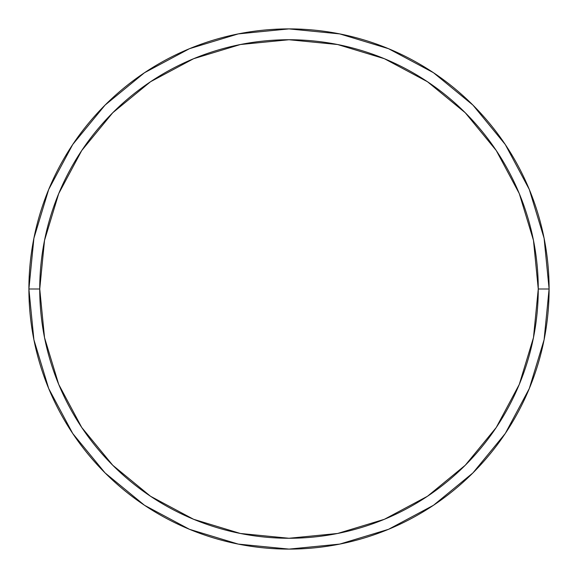 <?xml version="1.0" encoding="UTF-8"?>
<svg xmlns="http://www.w3.org/2000/svg" width="578" height="578" viewBox="0 0 578 578"><rect width="100%" height="100%" fill="white"/><g stroke="black" fill="none" stroke-linecap="round" stroke-linejoin="round"><path stroke-width="0.87" d="M28.9 289A260.1 260.1 0 0 0 289 549.1A260.1 260.1 0 0 0 549.1 289L538.263 289A249.263 249.263 0 0 1 289 538.263A249.263 249.263 0 0 1 39.738 289L44.528 337.631L58.71 384.392L81.744 427.482L112.746 465.254L150.518 496.256L193.608 519.29L240.369 533.472L289 538.263L337.631 533.472L384.392 519.29L427.482 496.256L465.254 465.254L496.256 427.482L519.29 384.392L533.472 337.631L538.263 289L533.472 240.369L519.29 193.608L496.256 150.518L465.254 112.746L427.482 81.744L384.392 58.71L337.631 44.528L289 39.738L240.369 44.528L193.608 58.71L150.518 81.744L112.746 112.746L81.744 150.518L58.71 193.608L44.528 240.369L39.738 289L28.9 289L39.738 289A249.263 249.263 0 0 1 289 39.738A249.263 249.263 0 0 1 538.263 289L549.1 289A260.1 260.1 0 0 0 289 28.9A260.1 260.1 0 0 0 28.9 289A260.1 260.1 0 0 1 289 28.9A260.1 260.1 0 0 1 549.1 289A260.1 260.1 0 0 1 289 549.1A260.1 260.1 0 0 1 28.9 289L33.9 238.259L48.697 189.461L72.683 144.565M72.734 144.493L105.08 105.08L144.428 72.785M144.493 72.734L189.461 48.697L238.259 33.9L288.913 28.9M289 28.9L339.741 33.9L388.539 48.697L433.435 72.683M433.507 72.734L472.92 105.08L505.215 144.428M505.266 144.493L529.303 189.461L544.1 238.259L549.1 288.913M549.1 289L544.1 339.741L529.303 388.539L505.317 433.435M505.266 433.507L472.92 472.92L433.572 505.215M433.507 505.266L388.539 529.303L339.741 544.1L289.087 549.1M289 549.1L238.259 544.1L189.461 529.303L144.565 505.317M144.493 505.266L105.08 472.92L72.785 433.572M72.734 433.507L48.697 388.539L33.9 339.741L28.9 289.087"/></g></svg>

